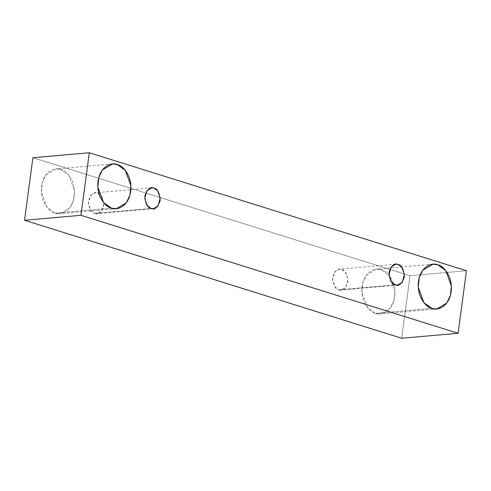 <?xml version="1.0" encoding="UTF-8"?>
<svg xmlns="http://www.w3.org/2000/svg" width="491" height="491" viewBox="0 0 491 491"><rect width="100%" height="100%" fill="white"/><g stroke="black" fill="none" stroke-linecap="round" stroke-linejoin="round"><path stroke-width="0.37" stroke-dasharray="2.46 1.84" d="M410.034 275.69L32.897 157.715L410.034 275.69L466.45 270.725L410.034 275.69L401.687 338.244L410.034 275.69M55.023 213.137C59.693 215.506 71.907 212.511 74.288 196.425C76.222 180.203 65.751 170.107 60.847 169.493C56.183 167.118 43.963 170.119 41.588 186.199C39.654 202.421 50.125 212.517 55.023 213.137L47.001 207.355L41.385 191.92L42.349 182.456L46.013 174.864L55.968 168.947L60.847 169.493L68.875 175.269L74.491 190.704L73.521 200.175L69.857 207.761L59.902 213.677L55.023 213.137L111.439 208.172L55.023 213.137M375.486 313.375C380.151 315.75 392.37 312.749 394.746 296.668C396.679 280.447 386.208 270.351 381.311 269.731C376.646 267.362 364.426 270.357 362.045 286.443C360.118 302.665 370.588 312.761 375.486 313.375L367.458 307.599L361.842 292.163L362.812 282.693L366.476 275.107L376.431 269.191L381.311 269.731L389.332 275.512L394.948 290.948L393.985 300.412L390.32 308.004L380.365 313.921L375.486 313.375L431.896 308.416L375.486 313.375M338.888 289.807C342.417 291.513 345.412 288.911 347.88 282.006C347.382 274.174 345.29 269.989 341.607 269.436C338.078 267.73 335.077 270.332 332.616 277.237C333.113 285.068 335.206 289.254 338.888 289.807L335.144 287.106L332.524 279.907L334.684 271.946L339.33 269.185L341.607 269.436L345.351 272.137L347.972 279.336L345.811 287.296L341.165 290.058L338.888 289.807L395.304 284.841L338.888 289.807M94.726 213.432C98.255 215.138 101.256 212.535 103.718 205.631C103.22 197.805 101.128 193.614 97.445 193.061C93.916 191.355 90.921 193.957 88.46 200.862C88.951 208.693 91.044 212.879 94.726 213.432L90.982 210.737L88.362 203.532L90.522 195.571L95.168 192.81L97.445 193.061L101.189 195.762L103.81 202.961L101.649 210.921L97.003 213.683L94.726 213.432L151.142 208.466L94.726 213.432M153.419 208.724L97.003 213.683M151.584 187.85L95.168 192.81M397.575 285.099L341.165 290.058M395.74 264.226L339.33 269.185M436.775 308.962L380.365 313.921M432.841 264.226L376.431 269.191M116.318 208.718L59.902 213.677M112.384 163.988L55.968 168.947"/><path stroke-width="0.74" d="M32.897 157.715L89.313 152.756L466.45 270.725L458.103 333.285L80.966 215.31L89.313 152.756L32.897 157.715L24.55 220.275L80.966 215.31L24.55 220.275L401.687 338.244L458.103 333.285L401.687 338.244L24.55 220.275L32.897 157.715M466.45 270.725L89.313 152.756L80.966 215.31L458.103 333.285L466.45 270.725M111.439 208.172C106.541 207.558 96.07 197.462 97.997 181.234C100.379 165.154 112.599 162.159 117.263 164.528C122.161 165.148 132.631 175.244 130.698 191.465C128.323 207.546 116.103 210.547 111.439 208.172L116.318 208.718L126.273 202.801L129.937 195.209L130.901 185.745L125.285 170.309L117.263 164.528L112.384 163.988L102.429 169.904L98.765 177.49L97.795 186.961L103.411 202.396L111.439 208.172M431.896 308.416C426.998 307.796 416.528 297.699 418.461 281.478C420.836 265.398 433.056 262.397 437.72 264.772C442.624 265.392 453.095 275.488 451.161 291.709C448.78 307.789 436.567 310.791 431.896 308.416L436.775 308.962L446.73 303.045L450.394 295.453L451.364 285.989L445.748 270.547L437.72 264.772L432.841 264.226L422.886 270.142L419.222 277.734L418.258 287.198L423.874 302.64L431.896 308.416M395.304 284.841C391.615 284.295 389.529 280.103 389.032 272.272C391.493 265.367 394.488 262.771 398.017 264.477C401.706 265.023 403.792 269.215 404.289 277.047C401.828 283.951 398.833 286.554 395.304 284.841L397.575 285.099L402.221 282.337L404.388 274.377L401.767 267.172L398.017 264.477L395.74 264.226L391.094 266.981L388.933 274.942L391.554 282.147L395.304 284.841M151.142 208.466C147.46 207.92 145.367 203.728 144.87 195.897C147.331 188.992 150.326 186.396 153.861 188.102C157.543 188.648 159.636 192.84 160.127 200.672C157.666 207.576 154.671 210.179 151.142 208.466L153.419 208.724L158.065 205.962L160.226 198.002L157.605 190.796L153.861 188.102L151.584 187.85L146.938 190.606L144.777 198.567L147.398 205.772L151.142 208.466"/></g></svg>
